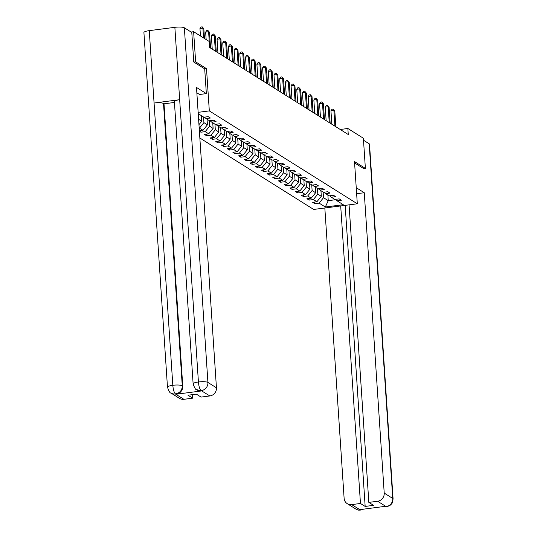 <?xml version="1.0" encoding="UTF-8"?>
<svg xmlns="http://www.w3.org/2000/svg" width="537" height="537" viewBox="0 0 537 537"><rect width="100%" height="100%" fill="white"/><g stroke="black" fill="none" stroke-linecap="round" stroke-linejoin="round"><path stroke-width="0.81" d="M199.851 138.009L313.662 209.437L357.306 203.785L209.316 110.897L198.146 112.347M335.323 199.361L337.041 200.798L341.344 200.241L339.156 198.865L334.846 199.422L331.342 197.227L335.652 196.663L333.457 195.293L329.154 195.851L325.65 193.649L329.953 193.092L327.765 191.716L323.462 192.273L319.951 190.078L324.261 189.521L322.072 188.145L317.763 188.702L314.259 186.5L318.562 185.943L316.374 184.567L312.071 185.124L308.567 182.929L312.87 182.372L310.681 180.996L306.372 181.553L302.868 179.351L307.177 178.794L304.982 177.418L300.68 177.975L297.176 175.78L301.479 175.223L299.29 173.847L294.988 174.404L291.484 172.202L295.786 171.645L293.598 170.269L289.289 170.826L285.785 168.631L290.094 168.074L287.899 166.698L283.596 167.255L280.092 165.054L284.395 164.497L282.207 163.12L277.897 163.684L274.394 161.483L278.703 160.925L276.515 159.549L272.205 160.107L268.701 157.905L273.004 157.348L270.816 155.972L266.513 156.535L263.009 154.334L267.312 153.777L265.124 152.401L260.814 152.958L257.31 150.756L261.62 150.199L259.425 148.83L255.122 149.387L251.618 147.185L255.921 146.628L253.733 145.252L249.43 145.809L245.926 143.607L250.229 143.05L248.04 141.681L243.731 142.238L240.227 140.036L244.536 139.479L242.341 138.103L238.039 138.66L234.535 136.465L238.837 135.901L236.649 134.532L232.34 135.089L228.836 132.887L233.145 132.33L230.95 130.954L226.648 131.511L223.144 129.316L227.446 128.752L225.258 127.383L220.955 127.94L217.451 125.739L221.754 125.181L219.566 123.805L215.256 124.362L211.753 122.168L216.062 121.61L213.867 120.234L209.564 120.791L206.06 118.59L210.363 118.033L208.175 116.657L203.872 117.214L198.234 113.683M337.041 200.798L343.244 204.691L325.315 207.013L319.112 203.12L314.803 203.677L314.695 202.033M199.402 131.25L200.912 132.196L205.215 131.639L208.718 133.834L204.416 134.398L206.604 135.767L210.907 135.21L214.411 137.412L210.108 137.969L212.296 139.345L216.606 138.788L220.11 140.983L215.8 141.54L217.995 142.916L222.298 142.359L225.802 144.56L221.499 145.118L223.687 146.494L227.997 145.936L231.501 148.131L227.191 148.689L229.386 150.065L233.689 149.508L237.193 151.709L232.89 152.266L235.078 153.642L239.381 153.085L242.885 155.28L238.582 155.837L240.771 157.213L245.08 156.656L248.584 158.858L244.275 159.415L246.47 160.791L250.772 160.227L254.276 162.429L249.974 162.986L252.162 164.362L256.464 163.805L259.975 166.007L255.666 166.564L257.854 167.94L262.163 167.376L265.667 169.578L261.365 170.135L263.553 171.511L267.856 170.954L271.36 173.156L267.057 173.713L269.245 175.089L273.555 174.525L277.058 176.727L272.749 177.284L274.944 178.66L279.247 178.103L282.751 180.304L278.448 180.862L280.636 182.231L284.939 181.674L288.443 183.876L284.14 184.433L286.328 185.809L290.638 185.252L294.142 187.447L289.832 188.01L292.027 189.38L296.33 188.823L299.834 191.024L295.531 191.581L297.72 192.958L302.029 192.4L305.533 194.595L301.223 195.159L303.412 196.529L307.721 195.971L311.225 198.173L306.922 198.73L309.111 200.106L313.413 199.549L316.917 201.744L312.615 202.301L314.803 203.677M199.193 128.108L203.026 130.263L199.368 130.739M204.704 68.911L206.51 68.682L195.636 61.849L193.629 31.696L209.141 41.43L209.544 47.464L348.265 134.525L347.862 128.497L340.23 129.484M320.945 190.695L321.314 196.307L317.81 194.112L317.441 188.5M329.624 195.79L331.342 197.227M316.917 201.744L321.314 196.307M313.413 199.549L317.81 194.112M315.253 187.124L315.622 192.736L312.118 190.534L311.742 184.923M323.932 192.212L325.65 193.649M311.225 198.173L315.622 192.736M307.721 195.971L312.118 190.534M309.554 183.547L309.93 189.165L306.426 186.963L306.05 181.352M318.24 188.641L319.951 190.078M305.533 194.595L309.93 189.165M302.029 192.4L306.426 186.963M303.861 179.976L304.231 185.587L300.727 183.386L300.358 177.774M312.541 185.064L314.259 186.5M299.834 191.024L304.231 185.587M296.33 188.823L300.727 183.386M298.163 176.398L298.538 182.016L295.035 179.814L294.659 174.203M306.849 181.493L308.567 182.929M294.142 187.447L298.538 182.016M290.638 185.252L295.035 179.814M292.47 172.827L292.846 178.438L289.336 176.237L288.966 170.625M301.156 177.915L302.868 179.351M288.443 183.876L292.846 178.438M284.939 181.674L289.336 176.237M286.778 169.249L287.147 174.867L283.643 172.666L283.274 167.054M295.457 174.344L297.176 175.78M282.751 180.304L287.147 174.867M279.247 178.103L283.643 172.666M281.079 165.678L281.455 171.29L277.951 169.088L277.575 163.476M289.765 170.766L291.484 172.202M277.058 176.727L281.455 171.29M273.555 174.525L277.951 169.088M275.387 162.1L275.756 167.719L272.252 165.517L271.883 159.905M284.066 167.195L285.785 168.631M271.36 173.156L275.756 167.719M267.856 170.954L272.252 165.517M269.695 158.529L270.064 164.141L266.56 161.946L266.184 156.327M278.374 163.617L280.092 165.054M265.667 169.578L270.064 164.141M262.163 167.376L266.56 161.946M263.996 154.951L264.372 160.57L260.868 158.368L260.492 152.756M272.682 160.046L274.394 161.483M259.975 166.007L264.372 160.57M256.464 163.805L260.868 158.368M258.304 151.38L258.673 156.992L255.169 154.797L254.8 149.179M266.983 156.468L268.701 157.905M254.276 162.429L258.673 156.992M250.772 160.227L255.169 154.797M252.605 147.809L252.981 153.421L249.477 151.219L249.101 145.608M261.291 152.897L263.009 154.334M248.584 158.858L252.981 153.421M245.08 156.656L249.477 151.219M246.913 144.231L247.288 149.843L243.778 147.648L243.409 142.03M255.592 149.326L257.31 150.756M242.885 155.28L247.288 149.843M239.381 153.085L243.778 147.648M241.22 140.66L241.59 146.272L238.086 144.07L237.716 138.459M249.9 145.749L251.618 147.185M237.193 151.709L241.59 146.272M233.689 149.508L238.086 144.07M235.521 137.083L235.897 142.694L232.393 140.499L232.018 134.881M244.207 142.177L245.926 143.607M231.501 148.131L235.897 142.694M227.997 145.936L232.393 140.499M229.829 133.512L230.198 139.123L226.695 136.922L226.325 131.31M238.509 138.6L240.227 140.036M225.802 144.56L230.198 139.123M222.298 142.359L226.695 136.922M224.13 129.934L224.506 135.546L221.002 133.351L220.626 127.732M232.816 135.029L234.535 136.465M220.11 140.983L224.506 135.546M216.606 138.788L221.002 133.351M218.438 126.363L218.814 131.974L215.31 129.773L214.934 124.161M227.124 131.451L228.836 132.887M214.411 137.412L218.814 131.974M210.907 135.21L215.31 129.773M212.746 122.785L213.115 128.397L209.611 126.202L209.242 120.59M221.425 127.88L223.144 129.316M208.718 133.834L213.115 128.397M205.215 131.639L209.611 126.202M207.047 119.214L207.423 124.826L203.919 122.624L203.543 117.012M215.733 124.302L217.451 125.739M203.026 130.263L207.423 124.826M199.522 128.061L203.919 122.624M201.355 115.636L201.724 121.255L198.609 119.295M210.034 120.731L211.753 122.168M198.965 124.665L201.724 121.255M204.342 117.153L206.06 118.59M195.636 61.849L193.864 62.084M193.629 31.696L191.098 32.025M363.609 168.618L365.382 168.39L363.374 138.231L347.862 128.497M365.382 168.39L354.501 161.563L357.306 203.785M206.51 68.682L209.316 110.897M327.879 195.052L328.255 200.663L335.719 199.697M323.133 192.071L323.509 197.683L328.255 200.663L325.315 207.013M319.112 203.12L323.509 197.683M200.912 132.196L200.798 130.551M206.604 135.767L206.497 134.122M212.296 139.345L212.189 137.7M217.995 142.916L217.881 141.271M223.687 146.494L223.58 144.849M229.386 150.065L229.272 148.42M235.078 153.642L234.971 151.998M240.771 157.213L240.663 155.569M246.47 160.791L246.355 159.147M252.162 164.362L252.054 162.718M257.854 167.94L257.747 166.295M263.553 171.511L263.445 169.867M269.245 175.089L269.138 173.444M274.944 178.66L274.83 177.015M280.636 182.231L280.529 180.586M286.328 185.809L286.221 184.164M292.027 189.38L291.913 187.735M297.72 192.958L297.612 191.313M303.412 196.529L303.304 194.884M309.111 200.106L309.003 198.462M203.557 37.926L202.905 28.132L203.818 28.703L204.469 38.496M200.455 35.979L199.959 28.515L202.905 28.132L202.194 26.85L203.818 28.703M199.959 28.515L201.013 27.004L202.194 26.85M196.844 92.787L199.563 94.492L206.349 93.613L196.488 87.43L216.445 387.795A7.424 6.961 122.1 0 1 209.846 395.95L201.06 397.085L196.347 394.131L187.977 395.219L192.682 398.172L183.896 399.313A7.424 6.961 122.1 0 1 179.465 398.36L170.947 393.01A7.424 6.961 -57.9 0 0 175.371 393.963L183.896 399.313M193.132 383.881A7.612 1.618 -3.8 0 1 198.422 381.975C198.818 386.459 199.724 389.325 201.14 390.58L196.602 389.687C195.71 389.936 194.555 388.003 193.132 383.881L174.384 101.607A7.612 1.618 -3.8 0 1 179.667 99.701L174.861 27.327A7.612 1.618 -3.8 0 1 184.359 27.796L191.79 32.455L193.756 62.01L204.704 68.884L206.349 93.613M170.947 393.01C170.054 393.259 168.9 391.325 167.477 387.204L143.916 32.556A7.612 1.618 -3.8 0 1 149.266 30.643L154.072 103.023A7.612 1.618 -3.8 0 1 163.517 103.5L182.265 385.767L182.755 386.076A7.424 6.961 122.1 0 1 176.156 394.232L201.516 390.949A7.424 6.961 122.1 0 1 197.092 389.996L196.596 389.687M174.861 27.327L149.266 30.643M184.359 27.796L207.92 382.445A7.612 1.618 -3.8 0 0 198.422 381.975L179.667 99.701L154.072 103.023L172.82 385.291C173.209 389.768 174.102 392.641 175.492 393.903L175.371 393.963M192.682 398.172L192.447 394.635M174.438 102.453L164.007 103.809L182.755 386.076M164.007 103.809L163.517 103.5M356.635 193.716L364.267 192.729L384.217 493.094L392.742 498.443L369.188 143.795L363.509 140.238M356.239 187.688L364.267 192.729M324.831 207.994L344.116 498.296A7.424 6.961 -57.9 0 0 347.244 503.666A7.424 6.961 -57.9 0 0 351.675 504.612L360.461 503.478L340.7 205.933M369.188 143.795A7.612 1.618 -3.8 0 1 369.523 144.231L393.084 498.88A7.612 1.618 -3.8 0 0 392.742 498.443A7.424 6.961 122.1 0 1 386.143 506.599L377.625 501.249A7.424 6.961 -57.9 0 0 384.217 493.094M345.17 205.356L365.167 506.431L373.544 505.344L368.832 502.39L377.625 501.249M365.167 506.431L360.461 503.478M383.593 506.559L385.848 506.639L385.358 506.331L359.998 509.613L360.488 509.928L362.697 509.264M368.832 502.39L349.07 204.852M363.717 168.605L354.595 162.959M363.737 509.13L360.488 509.928M386.539 506.774L386.143 506.599M209.652 47.531L208.604 31.703L209.511 32.28L210.564 48.102M206.148 39.55L205.651 32.086L208.604 31.703L207.886 30.421L209.511 32.28M205.651 32.086L206.705 30.575L207.886 30.421M215.344 51.102L214.297 35.281L215.209 35.851L216.257 51.68M212.243 49.156L211.35 35.664L214.297 35.281L213.578 33.999L215.209 35.851M211.35 35.664L212.404 34.153L213.578 33.999M221.043 54.68L219.989 38.852L220.902 39.429L221.956 55.251M217.941 52.733L217.042 39.235L219.989 38.852L219.277 37.57L220.902 39.429M217.042 39.235L218.096 37.724L219.277 37.57M226.735 58.251L225.688 42.43L226.601 43L227.648 58.828M223.634 56.304L222.734 42.812L225.688 42.43L224.969 41.148L226.601 43M222.734 42.812L223.788 41.302L224.969 41.148M232.434 61.829L231.38 46.001L232.293 46.578L233.347 62.399M229.326 59.882L228.433 46.383L231.38 46.001L230.668 44.719L232.293 46.578M228.433 46.383L229.487 44.873L230.668 44.719M238.126 65.4L237.072 49.579L237.985 50.149L239.039 65.977M235.025 63.453L234.125 49.961L237.072 49.579L236.361 48.296L237.985 50.149M234.125 49.961L235.179 48.451L236.361 48.296M243.818 68.978L242.771 53.15L243.684 53.727L244.731 69.548M240.717 67.031L239.824 53.532L242.771 53.15L242.053 51.867L243.684 53.727M239.824 53.532L240.878 52.022L242.053 51.867M249.517 72.549L248.463 56.727L249.376 57.298L250.43 73.126M246.409 70.602L245.516 57.11L248.463 56.727L247.752 55.445L249.376 57.298M245.516 57.11L246.57 55.6L247.752 55.445M255.209 76.126L254.162 60.298L255.075 60.876L256.122 76.697M252.108 74.173L251.209 60.681L254.162 60.298L253.444 59.016L255.075 60.876M251.209 60.681L252.262 59.171L253.444 59.016M260.908 79.698L259.854 63.876L260.767 64.447L261.821 80.268M257.8 77.751L256.908 64.259L259.854 63.876L259.136 62.594L260.767 64.447M256.908 64.259L257.961 62.748L259.136 62.594M266.6 83.275L265.547 67.447L266.459 68.018L267.513 83.846M263.499 81.322L262.6 67.83L265.547 67.447L264.835 66.165L266.459 68.018M262.6 67.83L263.654 66.32L264.835 66.165M272.293 86.846L271.245 71.025L272.158 71.596L273.205 87.417M269.191 84.9L268.292 71.408L271.245 71.025L270.527 69.743L272.158 71.596M268.292 71.408L269.346 69.891L270.527 69.743M277.991 90.424L276.938 74.596L277.851 75.167L278.904 90.995M274.884 88.471L273.991 74.979L276.938 74.596L276.226 73.314L277.851 75.167M273.991 74.979L275.045 73.468L276.226 73.314M283.684 93.995L282.637 78.174L283.543 78.744L284.597 94.566M280.582 92.049L279.683 78.55L282.637 78.174L281.918 76.892L283.543 78.744M279.683 78.55L280.737 77.039L281.918 76.892M289.376 97.573L288.329 81.745L289.242 82.315L290.289 98.143M286.275 95.62L285.382 82.127L288.329 81.745L287.61 80.463L289.242 82.315M285.382 82.127L286.436 80.617L287.61 80.463M295.075 101.144L294.021 85.323L294.934 85.893L295.988 101.715M291.967 99.197L291.074 85.698L294.021 85.323L293.309 84.041L294.934 85.893M291.074 85.698L292.128 84.188L293.309 84.041M300.767 104.715L299.72 88.894L300.633 89.464L301.68 105.292M297.666 102.768L296.766 89.276L299.72 88.894L299.002 87.612L300.633 89.464M296.766 89.276L297.82 87.766L299.002 87.612M306.466 108.293L305.412 92.465L306.325 93.042L307.379 108.863M303.358 106.346L302.465 92.847L305.412 92.465L304.701 91.189L306.325 93.042M302.465 92.847L303.519 91.337L304.701 91.189M312.158 111.864L311.104 96.042L312.017 96.613L313.071 112.441M309.057 109.917L308.157 96.425L311.104 96.042L310.393 94.76L312.017 96.613M308.157 96.425L309.211 94.915L310.393 94.76M317.85 115.442L316.803 99.614L317.716 100.191L318.763 116.012M314.749 113.495L313.856 99.996L316.803 99.614L316.085 98.331L317.716 100.191M313.856 99.996L314.91 98.486L316.085 98.331M323.549 119.013L322.495 103.191L323.408 103.762L324.462 119.59M320.441 117.066L319.549 103.574L322.495 103.191L321.784 101.909L323.408 103.762M319.549 103.574L320.602 102.064L321.784 101.909M329.241 122.59L328.194 106.762L329.107 107.34L330.154 123.161M326.14 120.644L325.241 107.145L328.194 106.762L327.476 105.48L329.107 107.34M325.241 107.145L326.295 105.635L327.476 105.48M334.94 126.161L333.886 110.34L334.799 110.911L335.847 126.739M331.832 124.215L330.94 110.723L333.886 110.34L333.168 109.058L334.799 110.911M330.94 110.723L331.994 109.212L333.168 109.058M176.156 394.232L175.492 393.91M209.846 395.95L201.14 390.58M201.026 390.634L201.516 390.949M201.321 390.6A7.424 6.961 122.1 0 0 207.92 382.445L216.445 387.795M167.477 387.204A7.612 1.618 -3.8 0 1 172.82 385.291A7.612 1.618 -3.8 0 1 182.265 385.767C182.211 390.171 180.009 392.889 175.666 393.923M351.675 504.612L360.374 509.982M360.898 510.103C358.521 509.855 359.85 510.915 355.769 509.016A7.424 6.961 -57.9 0 0 360.193 509.962M347.244 503.666L355.769 509.016M383.452 506.579L386.539 506.78L389.714 505.612L390.929 504.619C391.211 503.491 391.929 505.807 393.084 498.88"/></g></svg>
